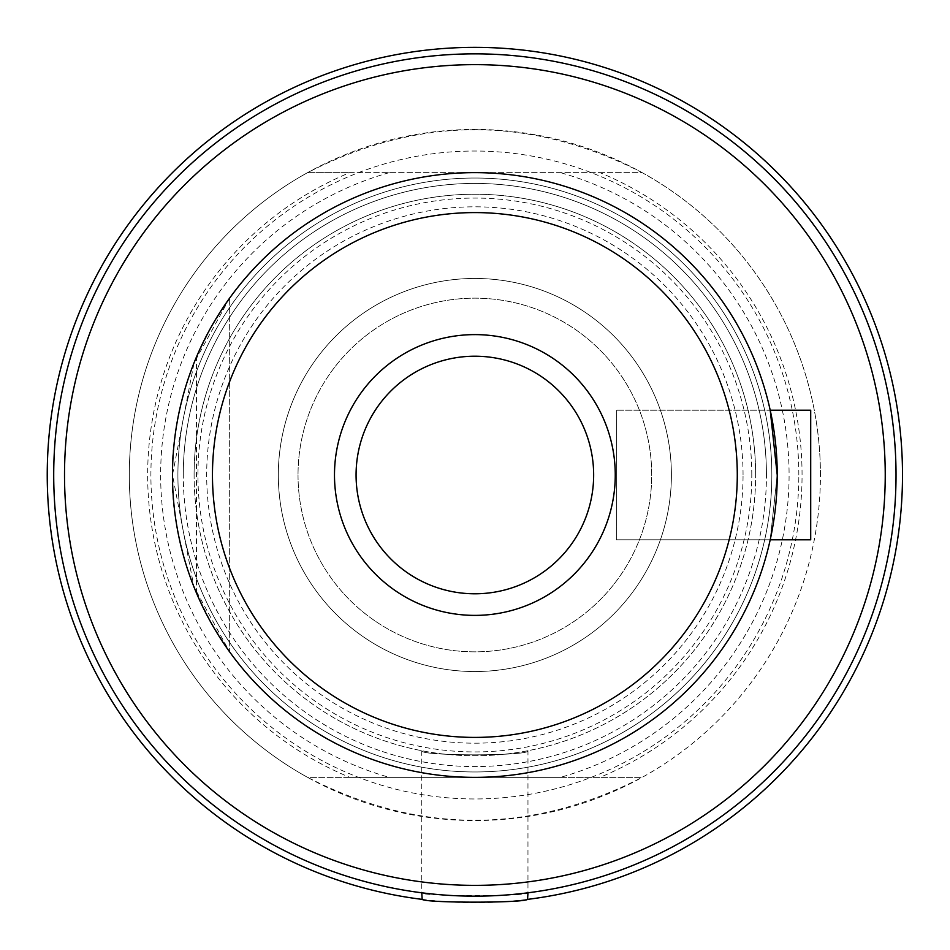 <?xml version="1.0" encoding="UTF-8"?>
<svg xmlns="http://www.w3.org/2000/svg" width="950" height="950" viewBox="0 0 950 950"><rect width="100%" height="100%" fill="white"/><g stroke="black" fill="none" stroke-linecap="round" stroke-linejoin="round"><path stroke-width="0.71" stroke-dasharray="4.75 3.56" d="M771.839 475A296.97 296.97 0 0 0 326.384 217.823A296.97 296.97 0 0 0 326.384 732.177A296.97 296.97 0 0 0 771.839 475A296.97 296.97 0 0 0 326.384 217.823A296.97 296.97 0 0 0 326.384 732.177A296.97 296.97 0 0 0 771.839 475M560.452 777.361L349.814 777.361A327.204 327.204 0 0 1 349.814 172.639L599.913 172.639A327.204 327.204 0 0 1 599.913 777.361L560.452 777.361A314.248 314.248 0 0 0 560.452 172.639M599.913 172.639L642.164 172.639A345.562 345.562 0 0 1 642.164 777.361L307.574 777.361C419.104 834.528 530.634 834.528 642.164 777.361L599.913 777.361M349.814 777.361L307.574 777.361A345.562 345.562 0 0 1 307.574 172.639L349.814 172.639M642.164 172.639C530.634 115.472 419.104 115.472 307.574 172.639L642.164 172.639M298.027 475A176.842 176.842 0 0 0 474.869 651.842A176.842 176.842 0 0 0 651.712 475A176.842 176.842 0 0 0 474.869 298.158A176.842 176.842 0 0 0 298.027 475A176.842 176.842 0 0 1 563.291 321.848A176.842 176.842 0 0 1 563.291 628.152A176.842 176.842 0 0 1 298.027 475M751.794 475A276.925 276.925 0 0 0 336.407 235.172A276.925 276.925 0 0 0 336.407 714.828A276.925 276.925 0 0 0 751.794 475M278.326 475A196.543 196.543 0 0 1 573.135 304.796A196.543 196.543 0 0 1 573.135 645.204A196.543 196.543 0 0 1 278.326 475A196.543 196.543 0 0 0 474.869 671.543A196.543 196.543 0 0 0 671.401 475A196.543 196.543 0 0 0 474.869 278.457A196.543 196.543 0 0 0 278.326 475M777.231 475A302.361 302.361 0 0 0 323.689 213.144A302.361 302.361 0 0 0 323.689 736.856A302.361 302.361 0 0 0 777.231 475L770.212 410.21L616.336 410.21L810.706 410.21L810.706 539.79L616.336 539.79L770.212 539.79L777.231 475L770.212 539.79L616.336 539.79L770.212 539.79M196.484 593.014L211.422 623.402L229.662 651.926L229.662 298.074L211.422 326.598L196.484 356.986C191.033 366.712 170.169 429.198 172.496 475.036C170.169 520.754 191.045 583.347 196.484 593.014L196.484 356.986M229.734 297.979L194.049 362.888L172.496 474.988L193.919 586.791L229.734 652.021L229.734 297.979M593.655 475A118.786 118.786 0 0 1 474.869 593.786A118.786 118.786 0 0 1 356.084 475A118.786 118.786 0 0 1 474.869 356.214A118.786 118.786 0 0 1 593.655 475M820.432 475A345.562 345.562 0 0 0 302.088 175.738A345.562 345.562 0 0 0 302.088 774.262A345.562 345.562 0 0 0 820.432 475M798.831 475A323.962 323.962 0 0 0 312.883 194.441A323.962 323.962 0 0 0 312.883 755.559A323.962 323.962 0 0 0 798.831 475M766.436 475A291.567 291.567 0 0 0 329.08 222.49A291.567 291.567 0 0 0 329.08 727.51A291.567 291.567 0 0 0 766.436 475M896.016 475A421.159 421.159 0 0 0 264.29 110.271A421.159 421.159 0 0 0 264.29 839.729A421.159 421.159 0 0 0 896.016 475M183.303 475A291.567 291.567 0 0 1 620.647 222.49A291.567 291.567 0 0 1 620.647 727.51A291.567 291.567 0 0 1 183.303 475M902.5 475A427.631 427.631 0 0 0 261.048 104.654A427.631 427.631 0 0 0 261.048 845.346A427.631 427.631 0 0 0 902.5 475M527.962 892.798A421.159 421.159 0 0 0 830.407 249.244A421.159 421.159 0 0 0 119.332 249.244A421.159 421.159 0 0 0 421.764 892.798C418.594 896.432 531.074 896.444 527.962 892.798L527.962 750.702C531.181 756.188 418.629 756.212 421.764 750.702C418.594 756.2 531.133 756.2 527.962 750.702M194.097 475A280.772 280.772 0 0 1 474.869 194.227A280.772 280.772 0 0 1 755.642 475A280.772 280.772 0 0 0 334.483 231.848A280.772 280.772 0 0 0 334.483 718.153A280.772 280.772 0 0 0 755.642 475A280.772 280.772 0 0 1 474.869 755.773A280.772 280.772 0 0 1 194.097 475M421.764 750.702L421.764 892.798M389.286 172.639A314.248 314.248 0 0 0 389.286 777.361M743.054 475A268.185 268.185 0 0 0 474.869 206.815A268.185 268.185 0 0 0 206.684 475A268.185 268.185 0 0 0 474.869 743.185A268.185 268.185 0 0 0 743.054 475M616.336 539.79L616.336 410.21L616.336 539.79"/><path stroke-width="1.43" d="M172.496 475A302.361 302.361 0 0 1 474.869 172.639A302.361 302.361 0 0 1 777.231 475A302.361 302.361 0 0 1 474.869 777.361A302.361 302.361 0 0 1 172.496 475M770.212 539.79L810.706 539.79L810.706 410.21L770.212 410.21L777.231 475M593.655 475A118.786 118.786 0 0 0 415.471 372.127A118.786 118.786 0 0 0 415.471 577.873A118.786 118.786 0 0 0 593.655 475A118.786 118.786 0 0 0 415.471 372.127A118.786 118.786 0 0 0 415.471 577.873A118.786 118.786 0 0 0 593.655 475M737.283 475A262.414 262.414 0 0 0 343.662 247.748A262.414 262.414 0 0 0 343.662 702.252A262.414 262.414 0 0 0 737.283 475M64.517 475A410.353 410.353 0 0 1 680.046 119.617A410.353 410.353 0 0 1 680.046 830.383A410.353 410.353 0 0 1 64.517 475M527.962 892.798A421.159 421.159 0 0 1 53.711 475A421.159 421.159 0 0 1 457.128 54.221A421.159 421.159 0 0 1 894.532 439.553A421.159 421.159 0 0 1 527.962 892.798L527.571 899.377C523.462 903.082 426.336 903.082 422.168 899.377L421.764 892.798M527.571 899.377A427.631 427.631 0 0 0 902.5 475A427.631 427.631 0 0 0 492.468 47.726A427.631 427.631 0 0 0 48.688 439.814A427.631 427.631 0 0 0 422.168 899.377M615.256 475A140.386 140.386 0 0 0 404.676 353.424A140.386 140.386 0 0 0 404.676 596.576A140.386 140.386 0 0 0 615.256 475"/></g></svg>
